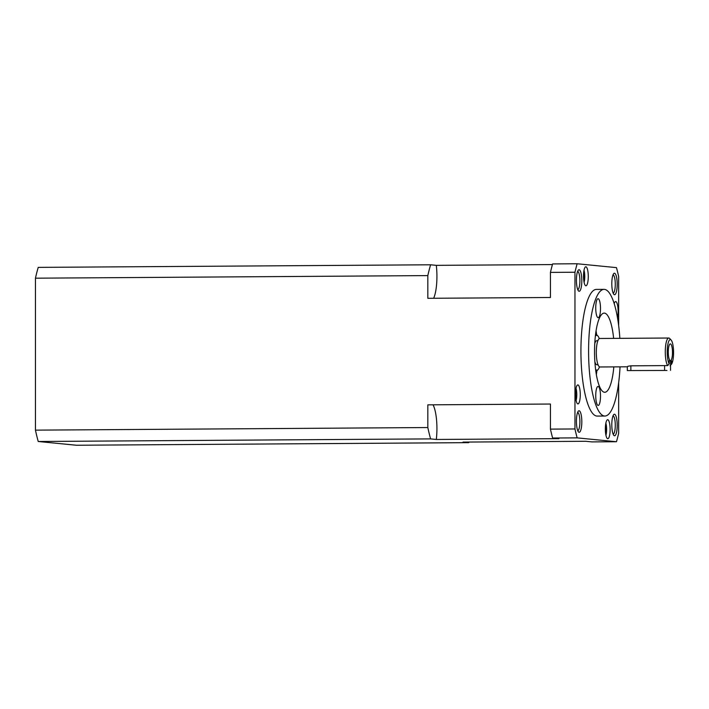 <?xml version="1.0" encoding="UTF-8"?>
<svg xmlns="http://www.w3.org/2000/svg" width="709" height="709" viewBox="0 0 709 709"><rect width="100%" height="100%" fill="white"/><g stroke="black" fill="none" stroke-linecap="round" stroke-linejoin="round"><path stroke-width="1.06" d="M433.616 298.267A25.338 6.354 89.6 0 0 436.301 265.352L552.435 264.581M618.656 325.555L618.656 276.537A117.171 29.379 -90.4 0 0 616.476 267.63L577.144 263.757L552.621 263.925A117.171 29.379 89.6 0 0 550.441 272.398L550.441 297.496L427.828 298.303L427.828 275.597L35.45 278.185L35.45 430.141L427.828 427.545L427.828 404.848L550.441 404.033L550.441 429.122A117.171 29.379 89.6 0 0 552.621 438.029L558.922 438.649L436.301 439.465A25.338 6.354 89.6 0 0 436.93 428.573A25.338 6.354 89.6 0 0 433.013 404.812M436.301 439.465L430.602 438.898L38.233 441.494L76.359 445.243L468.738 442.646L463.039 442.088L585.652 441.282L591.953 441.902L616.476 441.734L577.144 437.87A117.171 29.379 -90.4 0 1 574.964 428.963L550.441 429.122M620.047 366.845A63.331 15.882 -90.4 0 1 604.892 416.032L597.226 416.077A63.331 15.882 -90.4 0 1 596.81 416.059A63.331 15.882 -90.4 0 1 580.928 352.018A63.331 15.882 -90.4 0 1 596.393 289.414L604.059 289.369A63.331 15.882 -90.4 0 1 604.476 289.387A63.331 15.882 -90.4 0 1 619.852 338.344M604.892 416.032A63.331 15.882 -90.4 0 1 604.476 416.015A63.331 15.882 -90.4 0 1 588.585 351.965A63.331 15.882 -90.4 0 1 604.059 289.369M613.826 366.89A39.58 9.926 -90.4 0 1 604.733 392.281A39.58 9.926 -90.4 0 1 604.476 392.272A39.58 9.926 -90.4 0 1 594.55 352.24A39.58 9.926 -90.4 0 1 604.21 313.112A39.58 9.926 -90.4 0 1 604.476 313.13A39.58 9.926 -90.4 0 1 613.639 338.388M596.34 374.609A39.58 9.926 89.6 0 0 596.872 370.842M596.632 334.648A39.58 9.926 89.6 0 0 596.056 330.899M596.969 364.781A12.035 3.022 -90.4 0 1 596.889 364.781A12.035 3.022 -90.4 0 1 596.81 364.781A12.035 3.022 -90.4 0 1 594.869 361.758M594.745 343.759A12.035 3.022 -90.4 0 1 596.73 340.719A12.035 3.022 -90.4 0 1 596.81 340.719M617.202 284.238A10.768 2.703 89.6 0 0 613.737 273.585A10.768 2.703 89.6 0 0 611.805 283.715A10.768 2.703 89.6 0 0 613.879 294.377A10.768 2.703 89.6 0 0 617.202 284.238M613.028 274.817A9.182 2.304 -90.4 0 1 615.279 284.212A9.182 2.304 -90.4 0 1 613.152 293.154M579.12 269.739A10.768 2.703 89.6 0 0 578.349 270.102A10.768 2.703 89.6 0 0 576.417 280.516A10.768 2.703 89.6 0 0 578.482 290.903A10.768 2.703 89.6 0 0 579.12 291.257A10.768 2.703 89.6 0 0 581.814 280.764A10.768 2.703 89.6 0 0 579.12 269.739M577.64 271.334A9.182 2.304 -90.4 0 1 579.891 280.489A9.182 2.304 -90.4 0 1 577.764 289.68M614.508 435.76A10.768 2.703 89.6 0 0 617.202 425.267A10.768 2.703 89.6 0 0 614.508 414.233A10.768 2.703 89.6 0 0 613.737 414.605A10.768 2.703 89.6 0 0 611.805 425.019A10.768 2.703 89.6 0 0 613.879 435.406A10.768 2.703 89.6 0 0 614.508 435.76M613.028 415.837A9.182 2.304 -90.4 0 1 615.279 424.992A9.182 2.304 -90.4 0 1 613.152 434.183M576.417 421.252A10.768 2.703 89.6 0 0 578.482 431.923A10.768 2.703 89.6 0 0 581.814 421.784A10.768 2.703 89.6 0 0 578.349 411.123A10.768 2.703 89.6 0 0 576.417 421.252M577.64 412.363A9.182 2.304 -90.4 0 1 579.891 421.758A9.182 2.304 -90.4 0 1 577.764 430.7M607.737 438.711A9.501 2.384 -90.4 0 1 605.353 429.105A9.501 2.384 -90.4 0 1 607.675 419.719A9.501 2.384 -90.4 0 1 607.737 419.719A9.501 2.384 -90.4 0 1 610.121 429.326A9.501 2.384 -90.4 0 1 607.799 438.711A9.501 2.384 -90.4 0 1 607.737 438.711M575.513 394.186A9.501 2.384 -90.4 0 1 577.826 384.916A9.501 2.384 -90.4 0 1 580.272 394.647A9.501 2.384 -90.4 0 1 577.95 403.917A9.501 2.384 -90.4 0 1 575.513 394.186M585.891 266.788A9.501 2.384 -90.4 0 1 588.275 276.395A9.501 2.384 -90.4 0 1 585.953 285.78A9.501 2.384 -90.4 0 1 585.891 285.78A9.501 2.384 -90.4 0 1 583.507 276.173A9.501 2.384 -90.4 0 1 585.829 266.779A9.501 2.384 -90.4 0 1 585.891 266.788M614.207 303.62A9.501 2.384 -90.4 0 1 615.669 301.582A9.501 2.384 -90.4 0 1 618.115 311.313A9.501 2.384 -90.4 0 1 617.486 317.659M670.377 360.651A8.393 2.1 -90.4 0 1 670.12 360.562A8.393 2.1 -90.4 0 1 668.277 352.276A8.393 2.1 -90.4 0 1 670.014 343.971A8.393 2.1 -90.4 0 1 670.377 343.874A8.393 2.1 -90.4 0 1 672.486 352.47A8.393 2.1 -90.4 0 1 670.377 360.651M671.122 340.028L669.686 338.503A14.251 3.572 89.6 0 0 668.853 338.025A14.251 3.572 89.6 0 0 668.755 338.025A14.251 3.572 89.6 0 0 665.317 349.705A14.251 3.572 89.6 0 0 667.656 365.587L669.19 363.885A12.665 3.173 -90.4 0 1 667.266 349.537A12.665 3.173 -90.4 0 1 670.377 339.602A12.665 3.173 -90.4 0 1 671.122 340.028A12.665 3.173 -90.4 0 1 673.55 351.637A12.665 3.173 -90.4 0 1 671.574 364.116L670.04 365.817M599.876 338.485A14.251 3.572 89.6 0 0 599.779 338.477A14.251 3.572 89.6 0 0 596.304 352.568A14.251 3.572 89.6 0 0 599.876 366.97A14.251 3.572 89.6 0 0 599.974 366.978A14.251 3.572 89.6 0 0 600.062 366.97M627.465 366.792C627.013 366.456 628.147 366.136 630.868 365.826L667.656 365.587M599.468 366.837A17.415 4.369 -90.4 0 1 598.05 369.566A17.415 4.369 -90.4 0 1 596.81 370.16A17.415 4.369 -90.4 0 1 595.569 369.318M595.347 336.199A17.415 4.369 -90.4 0 1 596.81 335.339A17.415 4.369 -90.4 0 1 597.829 335.915A17.415 4.369 -90.4 0 1 599.282 338.627M600.186 400.886A9.501 2.384 -90.4 0 1 598.183 405.442A9.501 2.384 -90.4 0 1 596.074 400.594A9.501 2.384 -90.4 0 1 596.056 390.987A9.501 2.384 -90.4 0 1 598.059 386.44A9.501 2.384 -90.4 0 1 600.168 391.279A9.501 2.384 -90.4 0 1 600.186 400.886M596.056 312.758A9.501 2.384 -90.4 0 1 598.059 298.711A9.501 2.384 -90.4 0 1 600.186 303.665A9.501 2.384 -90.4 0 1 598.183 317.712A9.501 2.384 -90.4 0 1 596.056 312.758M666.974 370.452L627.314 370.559L666.974 370.452M669.19 360.757L670.537 360.837L670.537 370.337M575.593 391.705L575.637 397.226M669.19 363.885L669.19 360.695L671.574 360.925L671.574 364.116M670.537 360.934L671.574 360.925M583.507 276.421L583.968 276.413L583.613 278.859M583.578 273.692L583.968 276.413M605.424 426.623L605.814 429.344L605.353 429.353M605.814 429.344L605.459 431.79M595.879 371.658A19.001 4.768 89.6 0 0 596.632 371.099L598.05 369.566M597.829 335.915L596.393 334.4A19.001 4.768 89.6 0 0 595.631 333.85M618.656 382.63L618.656 433.261A117.171 29.379 -90.4 0 1 616.476 441.734M550.441 272.398L574.964 272.238A117.171 29.379 -90.4 0 1 577.144 263.757M574.964 272.238L574.964 428.963M552.621 438.029L577.144 437.87M35.45 278.185A115.585 28.989 -90.4 0 1 38.233 267.382L430.602 264.794L436.301 265.352M430.602 438.898A115.585 28.989 -90.4 0 1 427.828 427.545M468.915 442.053A115.585 28.989 -90.4 0 1 468.738 442.646M38.233 441.494A115.585 28.989 -90.4 0 1 35.45 430.141M427.828 275.597A115.585 28.989 -90.4 0 1 430.602 264.794M605.929 435.255A7.755 1.95 89.6 0 0 606.612 429.424A7.755 1.95 89.6 0 0 605.849 423.193M584.083 282.324A7.755 1.95 89.6 0 0 584.765 276.492A7.755 1.95 89.6 0 0 584.003 270.262M576.089 400.461A7.755 1.95 89.6 0 0 576.771 394.629A7.755 1.95 89.6 0 0 576.009 388.399M630.868 370.444L630.868 365.826M664.59 370.222L664.59 365.605M596.73 340.719L597.882 340.71M599.779 338.477L668.755 338.025M605.885 423.051L606.647 429.432L605.965 435.397M584.039 270.12L584.801 276.501L584.119 282.466M576.125 400.603L576.798 394.177L576.036 388.257M627.314 370.559L627.314 366.713M599.974 366.978L627.314 366.801M596.889 364.781L598.041 364.772"/></g></svg>
